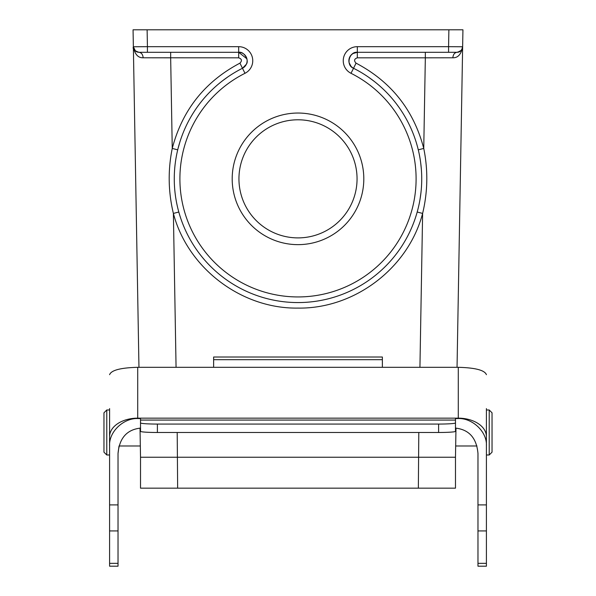 <?xml version="1.0" encoding="UTF-8"?>
<svg xmlns="http://www.w3.org/2000/svg" width="596" height="596" viewBox="0 0 596 596"><rect width="100%" height="100%" fill="white"/><g stroke="black" fill="none" stroke-linecap="round" stroke-linejoin="round"><path stroke-width="0.89" d="M477.97 566.2L486.41 566.2L477.97 566.2L477.97 563.339L486.41 563.339L486.41 566.2M477.97 563.339L477.97 530.932L486.41 530.932L486.41 445.927C487.245 431.511 472.129 417.975 458.287 418.541L455.478 418.541L455.478 431.34A16.874 1.147 0 0 1 438.604 432.487L157.396 432.487A16.874 1.147 180 0 1 140.522 431.34L140.522 418.541L137.713 418.541C123.871 417.975 108.755 431.511 109.59 445.927L109.59 436.644A28.124 18.491 0 0 1 137.713 418.154L137.713 418.541M486.41 530.932L486.41 563.339M486.41 408.588L486.41 445.927M486.41 410.011L486.41 431.981M455.478 428.092C469.112 429.627 476.614 438.082 477.97 453.474L477.97 504.901L486.41 504.901M477.97 530.932L477.97 504.901M213.636 359.679L382.364 359.679L382.364 357.011L213.636 357.011L213.636 367.307L458.287 367.307L458.287 418.541M140.522 488.169L140.522 457.236L140.522 488.169L455.478 488.169L455.478 457.236L140.522 457.236L140.015 428.092M138.957 367.307L133.362 46.771L147.421 46.674L147.421 52.299L138.98 52.299L238.683 52.299A8.433 8.433 0 0 1 242.468 68.272A123.73 123.73 0 0 0 201.694 256.518A123.73 123.73 0 0 0 394.306 256.518A123.73 123.73 0 0 0 353.532 68.272A8.433 8.433 0 0 1 357.317 52.299C349.614 51.211 345.211 65.061 353.532 68.272L356.058 63.146C391.125 81.622 413.684 110.044 423.749 148.426C428.174 170.18 427.794 191.852 422.616 213.428C408.26 268.178 354.568 308.974 297.955 308.095C241.343 308.966 187.666 268.021 173.384 213.428C168.206 191.845 167.826 170.18 172.251 148.426C182.309 110.059 204.875 81.63 239.942 63.146C242.259 60.725 241.842 58.944 238.683 57.819L143.152 57.782C138.041 57.946 134.778 54.273 133.362 46.771L133.064 29.8L462.936 29.8L457.043 367.307M455.985 428.092L455.478 457.236M462.63 47.054L462.638 46.771C461.222 54.281 457.959 57.946 452.848 57.782L425.335 57.819L452.848 57.782C453.161 54.467 454.554 52.642 457.02 52.299L357.317 52.299L448.579 52.299L448.579 46.674L462.638 46.771C462.198 50.071 460.321 51.912 457.02 52.299L457.013 52.299C460.358 51.964 462.228 50.116 462.638 46.771C461.87 50.474 459.993 52.321 457.02 52.299C460.358 51.964 462.228 50.116 462.638 46.771L462.593 47.419M420.672 162.701L421.379 169.517M420.947 192.717L420.046 199.176M178.07 148.411L179.985 141.669M222.591 80.743L227.985 76.824M407.56 236.336L407.262 236.91M398.217 251.4L397.867 251.885M194.84 247.161L194.423 246.52M184.849 228.901L183.62 226.018M179.701 215.096L178.8 212.02L173.384 213.428L176.066 367.307M368.715 77.309L374.318 81.451M417.595 147.123L418.288 149.842L423.749 148.426L425.335 57.819L357.317 57.819C354.158 58.952 353.741 60.725 356.058 63.146M298 113.039A65.806 65.806 0 0 1 363.806 178.837A65.806 65.806 0 0 1 298 244.643A65.806 65.806 0 0 1 232.194 178.837A65.806 65.806 0 0 1 298 113.039M462.936 29.8L448.877 29.8L462.936 29.8M147.123 29.8L133.064 29.8L133.161 35.425L133.064 29.8L147.123 29.8L147.421 46.674L238.683 46.674A14.058 14.058 0 0 1 244.993 73.301A118.105 118.105 0 0 0 206.074 252.987A118.105 118.105 0 0 0 389.926 252.987A118.105 118.105 0 0 0 351.007 73.301L353.532 68.272A8.433 8.433 0 0 1 357.317 52.299L357.317 57.819M133.161 35.425L133.362 46.801C133.772 50.116 135.642 51.964 138.98 52.299L139.293 52.299M138.793 52.292L138.98 52.299C141.453 52.634 142.846 54.467 143.152 57.782L170.665 57.819L172.251 148.426L177.712 149.842M458.667 52.053L457.646 52.262L461.267 50.362M133.497 47.904L133.966 49.215M134.256 49.721L135.009 50.653M136.305 51.614L137.87 52.187M246.893 58.803L238.683 52.299L170.121 52.299L170.665 52.299L170.665 57.819M109.59 408.588L109.59 436.644M140.09 445.987L119.029 445.987L118.03 453.474C119.386 438.082 126.888 429.627 140.522 428.092M244.993 73.301L242.468 68.272L246.334 64.286C249.366 60.516 244.159 51.122 238.683 52.299L238.683 57.819M138.667 52.284L136.171 51.547M135.463 51.062L133.362 46.771C132.476 48.954 134.346 50.794 138.98 52.299M109.59 566.2L118.03 566.2L109.59 566.2L109.59 563.339L118.03 563.339L118.03 566.2M109.59 445.927L109.59 563.339M109.59 530.932L118.03 530.932L118.03 453.474M109.59 374.675C111.296 370.205 120.668 367.754 137.713 367.307L213.636 367.307M382.364 359.679L382.364 367.307M486.41 374.675C484.704 370.205 475.332 367.754 458.287 367.307M455.478 422.929A16.874 1.147 0 0 1 438.604 424.069L157.396 424.069A16.874 1.147 180 0 1 140.522 422.929M118.03 530.932L118.03 563.339M106.781 409.988L103.965 412.805L103.965 452.17L106.781 454.986L106.781 409.988L109.59 409.988M425.335 52.299L425.879 52.299L425.335 52.299L425.335 57.819M298 237.893A59.056 59.056 0 0 0 357.056 178.837A59.056 59.056 0 0 0 298 119.789A59.056 59.056 0 0 0 238.944 178.837A59.056 59.056 0 0 0 298 237.893M489.219 409.988L492.035 412.805L492.035 452.17L489.219 454.986L489.219 409.988L486.41 409.988M417.2 212.02L422.616 213.428L419.934 367.307M418.794 432.487L418.355 488.169M177.206 432.487L177.645 488.169M239.942 63.146L242.468 68.272A123.73 123.73 0 0 0 201.694 256.518A123.73 123.73 0 0 0 394.306 256.518A123.73 123.73 0 0 0 353.532 68.272L352.676 67.773M351.007 73.301A14.058 14.058 0 0 1 357.317 46.674L357.317 52.299L352.862 53.573L350.828 55.346L349.502 57.566L348.906 60.084L349.137 62.774L350.992 66.312M448.877 29.8L448.579 46.674L357.317 46.674M147.421 46.674L147.421 52.299M238.683 46.674L238.683 52.299M109.59 504.901L118.03 504.901M137.713 367.307L137.713 418.154L458.287 418.154A28.124 18.491 180 0 1 486.41 436.644M140.522 420.068L455.478 420.068M157.396 424.069L157.396 432.487M438.604 424.069L438.604 432.487M351.081 66.417L352.534 67.683M462.57 47.546L461.282 50.34M460.991 50.653L460.403 51.159M459.829 51.547L459.218 51.845M137.326 52.046L136.782 51.845M134.376 49.9L134.122 49.505M133.899 49.073L133.526 48.023M133.467 47.762L133.37 47.054M109.59 454.986L106.781 454.986L103.965 452.17M462.638 46.771C461.438 48.581 464.433 50.116 457.02 52.299M455.91 445.987L476.971 445.987M486.41 454.986L489.219 454.986L492.035 452.17"/></g></svg>
